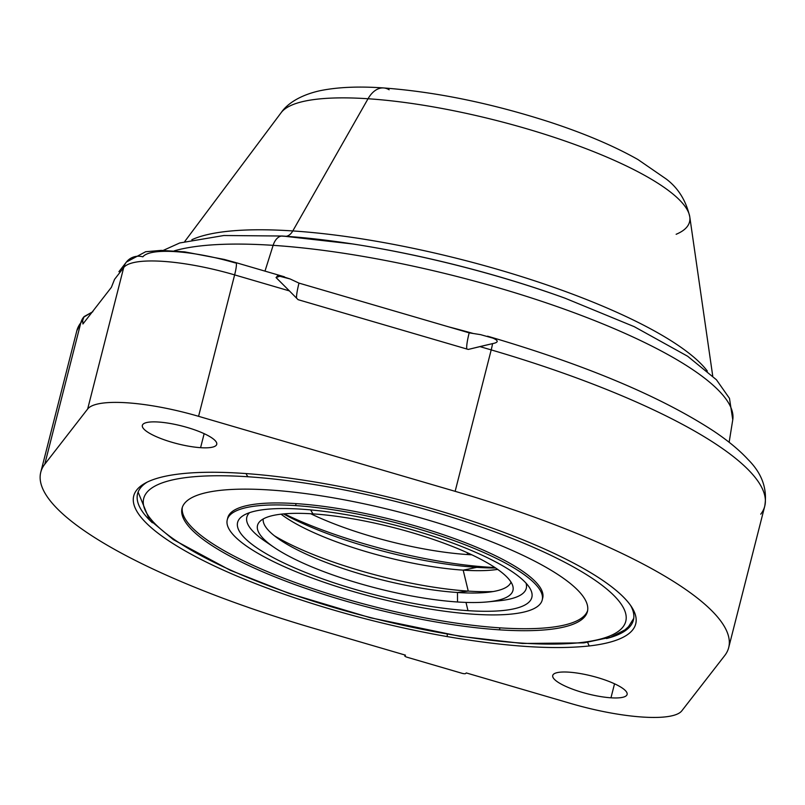 <?xml version="1.0" encoding="UTF-8"?>
<svg xmlns="http://www.w3.org/2000/svg" width="805" height="805" viewBox="0 0 805 805"><rect width="100%" height="100%" fill="white"/><g stroke="black" fill="none" stroke-linecap="round" stroke-linejoin="round"><path stroke-width="1.21" d="M465.632 673.544A3.2 0.765 14.3 0 1 461.949 673.272L407.25 657.283A3.2 0.765 14.3 0 1 404.845 655.773L405.478 655.159L314.312 628.504A354.965 84.746 14.3 0 1 44.768 464.223L87.665 408.99A95.936 22.902 14.3 0 1 198.573 416.316L455.147 491.332A354.965 84.746 14.3 0 1 724.691 655.612L681.805 710.845A95.936 22.902 14.3 0 1 570.886 703.52L466.266 672.93L465.632 673.544L466.266 672.93L570.886 703.52A95.936 22.902 -165.7 0 0 681.805 710.845L724.691 655.612A354.965 84.746 -165.7 0 0 728.696 647.592A354.965 84.746 -165.7 0 0 455.147 491.332L491.201 349.903L479.891 346.593L468.269 349.43L298.081 299.671L289.408 290.907L234.627 274.887L198.573 416.316L455.147 491.332L491.201 349.903A354.965 84.746 14.3 0 1 764.75 506.164A354.965 84.746 -165.7 0 0 491.201 349.903A15.989 2.244 -73.7 0 0 492.559 343.614C498.627 342.457 498.728 340.616 492.871 338.11L480.555 334.639L469.184 332.857L480.555 334.639L492.871 338.11A15.989 2.244 -73.7 0 0 492.519 337.647A15.989 2.244 106.3 0 1 492.871 338.11C498.728 340.616 498.627 342.457 492.559 343.614A15.989 2.244 106.3 0 1 491.201 349.903L479.891 346.593L492.559 343.614L468.269 349.43L298.081 299.671L289.408 290.907L234.627 274.887L198.573 416.316A95.936 22.902 -165.7 0 0 87.665 408.99L123.708 267.562L114.552 279.355L111.382 287.335L82.925 323.972L82.714 320.35L80.822 322.785L44.768 464.223A354.965 84.746 -165.7 0 0 40.763 472.243A354.965 84.746 -165.7 0 0 314.312 628.504L405.478 655.159L404.845 655.773A3.2 0.765 -165.7 0 0 404.784 655.874A3.2 0.765 -165.7 0 0 407.25 657.283L461.949 673.272A3.2 0.765 -165.7 0 0 465.632 673.544M610.965 697.804A38.378 9.157 -165.7 0 0 620.665 687.017A38.378 9.157 -165.7 0 0 568.873 672.155A38.378 9.157 -165.7 0 0 559.183 682.952A38.378 9.157 -165.7 0 0 610.965 697.804A38.378 9.157 -165.7 0 0 627.105 694.463A38.378 9.157 -165.7 0 0 608.288 681.171A38.378 9.157 -165.7 0 0 568.873 672.155A38.378 9.157 -165.7 0 0 552.733 675.506A38.378 9.157 -165.7 0 0 571.55 688.788A38.378 9.157 -165.7 0 0 610.965 697.804L614.537 683.797L610.965 697.804M200.586 447.681A38.378 9.157 -165.7 0 0 210.286 436.884A38.378 9.157 -165.7 0 0 158.494 422.031A38.378 9.157 -165.7 0 0 148.804 432.828A38.378 9.157 -165.7 0 0 200.586 447.681A38.378 9.157 -165.7 0 0 216.726 444.33A38.378 9.157 -165.7 0 0 197.909 431.047A38.378 9.157 -165.7 0 0 158.494 422.031A38.378 9.157 -165.7 0 0 142.354 425.382A38.378 9.157 -165.7 0 0 161.171 438.665A38.378 9.157 -165.7 0 0 200.586 447.681L204.158 433.664L200.586 447.681M447.248 636.594C505.973 646.667 553.287 649.796 589.19 645.962A259.029 61.844 -165.7 0 0 466.347 519.215A259.029 61.844 -165.7 0 0 133.459 497.218A259.029 61.844 -165.7 0 0 447.248 636.594L447.248 634.199L447.248 636.594C505.973 646.667 553.287 649.796 589.19 645.962A259.029 61.844 -165.7 0 0 631.784 607.201A259.029 61.844 -165.7 0 0 400.005 499.996A259.029 61.844 -165.7 0 0 145.182 483.171A259.029 61.844 -165.7 0 0 201.844 559.837A259.029 61.844 -165.7 0 0 447.248 636.594M142.857 256.825A79.947 19.089 14.3 0 1 235.291 262.933A15.989 2.244 -73.7 0 1 235.935 262.631A15.989 2.244 106.3 0 1 234.627 274.887A15.989 2.244 -73.7 0 0 235.935 262.631L224.253 259.431L184.727 251.874L161.171 250.385L145.655 251.734L126.395 262.058A15.989 15.446 37.8 0 0 123.708 267.562A95.936 22.902 14.3 0 1 234.627 274.887A95.936 22.902 -165.7 0 0 123.708 267.562A15.989 15.446 -142.2 0 1 126.395 262.058A15.989 15.446 37.8 0 1 142.857 256.825M290.072 278.943L298.997 283.108L469.184 332.857A22.158 3.109 -73.7 0 0 466.83 349.008A22.158 3.109 106.3 0 1 469.184 332.857L298.997 283.108A22.158 3.109 -73.7 0 0 296.512 298.081A22.158 3.109 106.3 0 1 298.997 283.108L290.072 278.943L277.624 275.713L276.095 277.614L289.408 290.907L276.035 277.524L280.754 275.954L290.072 278.943M84.052 316.627L82.714 320.35L84.052 316.627L92.867 311.686L83.509 317.291A15.989 15.446 -142.2 0 1 83.64 317.13A15.989 15.446 37.8 0 0 80.822 322.785A15.989 15.446 -142.2 0 1 83.509 317.291L76.817 330.805A354.965 84.746 14.3 0 1 80.822 322.785L44.768 464.223L87.665 408.99L123.708 267.562L114.552 279.355L111.382 287.335L82.925 323.972L82.714 320.35L80.822 322.785A354.965 84.746 -165.7 0 0 76.817 330.805L40.763 472.243M760.745 514.184A354.965 84.746 -165.7 0 0 764.75 506.164L728.696 647.592M405.036 655.029L404.784 655.874M152.366 522.777A255.829 61.079 14.3 0 1 147.124 482.155A255.829 61.079 -165.7 0 0 137.595 493.717A255.829 61.079 -165.7 0 0 152.366 522.777M630.567 605.39A255.829 61.079 14.3 0 1 606.517 638.536A255.829 61.079 -165.7 0 0 633.404 620.102A255.829 61.079 -165.7 0 0 630.567 605.39M587.65 642.41L589.19 645.962M310.74 513.741A127.915 30.54 -165.7 0 0 467.152 554.524L467.584 552.844L467.152 554.524A127.915 30.54 14.3 0 1 310.74 513.741M284.306 513.842A165.649 39.546 -165.7 0 0 487.85 567.143A165.649 39.546 -165.7 0 0 494.954 567.535A165.649 39.546 -165.7 0 1 487.85 567.143A165.649 39.546 -165.7 0 1 284.306 513.842M471.8 554.796A127.915 30.54 14.3 0 1 467.152 554.524A127.915 30.54 -165.7 0 0 471.8 554.796M368.036 98.753A211.876 50.584 14.3 0 1 576.712 145.182A211.876 50.584 14.3 0 1 689.774 216.827A211.876 50.584 -165.7 0 0 576.712 145.182A211.876 50.584 -165.7 0 0 368.036 98.753L292.799 230.934L368.036 98.753A211.876 50.584 -165.7 0 0 281.146 112.67A211.876 50.584 14.3 0 1 368.036 98.753A31.979 19.068 -86.2 0 1 383.572 87.946A31.979 19.068 93.8 0 0 368.036 98.753M707.343 371.105A277.443 66.231 -165.7 0 0 292.799 230.934A277.443 66.231 -165.7 0 0 191.872 239.709A277.443 66.231 -165.7 0 1 292.799 230.934A15.989 9.529 -86.2 0 1 286.278 236.278A15.989 9.529 93.8 0 0 292.799 230.934A277.443 66.231 -165.7 0 1 707.343 371.105M729.139 442.287L732.761 419.767A302.7 72.269 -165.7 0 0 581.27 315.409A302.7 72.269 -165.7 0 0 273.126 245.344A302.7 72.269 -165.7 0 0 174.252 250.848A302.7 72.269 14.3 0 1 273.126 245.344L264.986 271.124L273.126 245.344A302.7 72.269 14.3 0 1 581.27 315.409A302.7 72.269 14.3 0 1 732.761 419.767L729.481 398.364L716.44 379.769L687.661 356.263L634.28 326.689L565.009 298.182A290.877 69.441 -165.7 0 0 351.745 243.814A290.877 69.441 -165.7 0 0 282.978 236.066A290.877 69.441 14.3 0 1 351.745 243.814A290.877 69.441 14.3 0 1 565.009 298.182L564.043 297.83A288.18 68.797 14.3 0 0 352.751 243.975A288.18 68.797 14.3 0 1 564.043 297.83M473.4 333.522A307.379 73.386 -165.7 0 0 448.616 326.85A307.379 73.386 -165.7 0 1 473.4 333.522M273.126 245.344A15.989 9.529 -86.2 0 1 282.575 236.026A15.989 9.529 93.8 0 0 273.126 245.344M282.978 236.066A15.989 9.529 93.8 0 0 282.575 236.026L352.751 243.975M281.307 236.076A288.18 68.797 14.3 0 1 284.628 236.288M389.137 89.768A31.979 19.068 93.8 0 0 383.572 87.946C358.718 86.185 337.486 87.121 319.867 90.744C299.863 95.201 287.123 103.875 281.146 112.67L184.788 241.45M676.14 234.285A211.876 50.584 -165.7 0 0 689.774 216.827L712.727 376.016M301.473 509.173A151.823 36.245 -165.7 0 0 244.328 514.938A151.823 36.245 -165.7 0 0 296.733 568.793A151.823 36.245 -165.7 0 0 467.987 610.663L465.994 602.412L467.987 610.663A151.823 36.245 14.3 0 1 263.114 551.888A151.823 36.245 14.3 0 1 301.473 509.173A151.823 36.245 14.3 0 1 506.345 567.958A151.823 36.245 14.3 0 1 467.987 610.663A151.823 36.245 -165.7 0 0 529.529 587.63A151.823 36.245 -165.7 0 0 301.473 509.173M270.259 544.613A144.186 34.424 14.3 0 1 249.54 512.674A144.186 34.424 14.3 0 0 265.338 541.433L274.435 547.601A131.799 31.465 -165.7 0 0 457.512 601.989L457.471 592.5A127.915 30.54 14.3 0 1 327.565 563.007A127.915 30.54 14.3 0 1 263.215 518.963A127.915 30.54 -165.7 0 0 279.778 539.712A127.915 30.54 -165.7 0 0 457.471 592.5L468.248 591.101A144.357 34.464 14.3 0 1 274.414 535.798A144.357 34.464 -165.7 0 0 468.248 591.101L463.177 570.141A127.915 30.54 14.3 0 1 281.056 514.174A127.915 30.54 -165.7 0 0 281.378 514.415A127.915 30.54 -165.7 0 0 463.177 570.141L476.802 567.364A148.301 35.41 14.3 0 1 283.521 513.912A148.301 35.41 14.3 0 0 476.802 567.364L463.177 570.141L468.248 591.101L457.471 592.5L457.512 601.989A131.799 31.465 -165.7 0 0 487.468 601.909A131.799 31.465 -165.7 0 0 477.717 557.684A131.799 31.465 -165.7 0 0 312.964 513.882A131.799 31.465 -165.7 0 0 274.435 547.601M310.629 509.897L312.964 513.882A131.799 31.465 -165.7 0 0 259.15 522.234A131.799 31.465 -165.7 0 0 316.134 568.662A131.799 31.465 -165.7 0 0 457.512 601.989A131.799 31.465 -165.7 0 0 513.027 586.946A131.799 31.465 -165.7 0 0 442.126 542.53A131.799 31.465 -165.7 0 0 312.964 513.882L310.629 509.897M495.618 567.978A148.301 35.41 14.3 0 1 476.802 567.364A148.301 35.41 14.3 0 0 495.618 567.978M246.189 473.582A7.104 4.236 93.8 0 0 248.322 476.781A248.735 59.379 -165.7 0 0 185.482 546.756A248.735 59.379 -165.7 0 0 521.137 643.054A7.104 4.236 93.8 0 0 522.375 643.467A7.104 4.236 -86.2 0 1 521.137 643.054A248.735 59.379 -165.7 0 0 583.987 573.08A248.735 59.379 -165.7 0 0 248.322 476.781A248.735 59.379 -165.7 0 0 185.482 546.756A248.735 59.379 -165.7 0 0 521.137 643.054A248.735 59.379 -165.7 0 0 583.987 573.08A248.735 59.379 -165.7 0 0 248.322 476.781A7.104 4.236 -86.2 0 1 246.189 473.582M270.027 490.004A209.169 49.94 14.3 0 1 552.29 570.987A209.169 49.94 14.3 0 1 499.442 629.832A209.169 49.94 14.3 0 1 217.179 548.849A209.169 49.94 14.3 0 1 270.027 490.004A209.169 49.94 -165.7 0 0 182.051 508.257A209.169 49.94 -165.7 0 0 284.608 580.687A209.169 49.94 -165.7 0 0 499.442 629.832L499.945 627.85A209.169 49.94 14.3 0 1 286.932 579.399A209.169 49.94 14.3 0 1 182.343 507.271A209.169 49.94 -165.7 0 0 286.932 579.399A209.169 49.94 -165.7 0 0 499.945 627.85A209.169 49.94 -165.7 0 0 587.63 610.582A209.169 49.94 14.3 0 1 499.945 627.85L499.442 629.832A209.169 49.94 -165.7 0 0 587.419 611.579A209.169 49.94 -165.7 0 0 484.852 539.149A209.169 49.94 -165.7 0 0 270.027 490.004M227.574 518.802A162.499 38.791 14.3 0 1 296.119 503.618A162.499 38.791 14.3 0 1 464.827 542.49A162.499 38.791 14.3 0 1 542.389 599.051M227.262 519.778L227.775 517.796A162.499 38.791 14.3 0 1 296.119 503.618L295.616 505.6A162.499 38.791 -165.7 0 0 227.262 519.778A162.499 38.791 -165.7 0 0 306.947 576.058A162.499 38.791 -165.7 0 0 473.843 614.235A162.499 38.791 -165.7 0 0 514.908 568.521A162.499 38.791 -165.7 0 0 295.616 505.6A162.499 38.791 -165.7 0 0 254.561 551.314A162.499 38.791 -165.7 0 0 473.843 614.235A162.499 38.791 -165.7 0 0 542.198 600.057A162.499 38.791 -165.7 0 0 462.523 543.778A162.499 38.791 -165.7 0 0 295.616 505.6L296.119 503.618A162.499 38.791 14.3 0 1 463.026 541.795A162.499 38.791 14.3 0 1 542.701 598.075L542.198 600.057M487.468 601.909L498.406 600.842A144.186 34.424 14.3 0 0 526.037 583.152A144.186 34.424 14.3 0 1 492.559 601.275M511.024 582.126A127.915 30.54 14.3 0 1 457.471 592.5A127.915 30.54 -165.7 0 0 486.542 592.42A127.915 30.54 -165.7 0 0 511.024 582.126M493.133 591.544A144.357 34.464 14.3 0 1 468.248 591.101A144.357 34.464 -165.7 0 0 493.133 591.544M497.661 569.387A127.915 30.54 14.3 0 1 463.177 570.141A127.915 30.54 -165.7 0 0 497.259 569.447A127.915 30.54 -165.7 0 0 497.661 569.387M487.538 336.188L492.519 337.647C587.529 365.772 661.126 396.835 713.28 430.836C727.68 440.426 739.292 450.015 748.117 459.585C762.003 473.451 767.547 488.967 764.75 506.164M284.396 276.799L235.935 262.631M163.274 250.385L179.736 242.959L223.871 235.513L282.575 236.026M689.774 216.827C686.041 200.636 678.202 188.038 666.268 179.042L637.932 159.531C614.114 146.057 584.812 133.6 550.026 122.159C491.543 103.292 436.058 91.891 383.572 87.946M138.108 492.086L149.358 519.607L173.387 539.662L230.25 570.272L288.985 593.386L370.381 617.757L459.967 636.302L522.375 643.467L583.887 642.883L610.683 637.198L624.942 629.872L628.524 626.652L633.726 618.411M118.919 271.688L126.395 262.058"/></g></svg>
